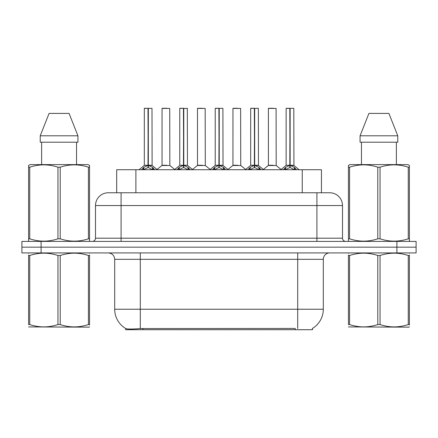 <?xml version="1.0" encoding="UTF-8"?>
<svg xmlns="http://www.w3.org/2000/svg" width="438" height="438" viewBox="0 0 438 438"><rect width="100%" height="100%" fill="white"/><g stroke="black" fill="none" stroke-linecap="round" stroke-linejoin="round"><path stroke-width="0.66" d="M116.683 192.764L116.683 169.725L321.443 169.725L321.443 192.764M312.497 328.401L312.497 329.71L125.635 329.71L125.635 328.478M114.69 309.233L140.286 309.233L140.286 259.318L114.69 259.318L114.69 309.233A22.398 22.398 0 0 0 125.761 328.555C127.42 329.195 132.26 329.195 140.286 328.555L295.152 328.44M312.239 328.555A22.398 22.398 0 0 0 323.31 309.233L323.31 259.318A6.4 6.4 0 0 1 329.71 252.918M41.095 241.398L416.1 241.398L416.1 247.158L21.9 247.158L21.9 252.918L41.095 252.918L41.095 247.158L21.9 247.158L21.9 241.398L41.095 241.398L41.095 247.158L416.1 247.158L416.1 252.918L41.095 252.918M108.487 192.764L329.71 192.764A12.801 12.801 0 0 1 342.505 205.559L342.505 238.195C342.697 240.139 343.764 241.207 345.708 241.398M108.29 192.764A12.801 12.801 0 0 0 95.495 205.559L95.495 238.195A3.197 3.197 0 0 1 92.292 241.398M113.064 192.764L112.774 192.764M141.605 169.725L143.795 167.415L147.989 165.296L147.989 167.53L148.214 108.29L144.447 108.29L148.104 108.29L148.104 165.246L152.523 167.415L154.713 169.725M147.995 108.29L144.321 108.421L144.321 165.246L147.989 165.296M148.329 165.296L148.329 167.53L148.214 165.246L151.997 165.246L148.329 165.252M151.871 108.29L148.329 108.421L148.329 165.246M151.997 108.421L152.117 165.498L148.75 165.498M147.989 108.421L148.214 165.246M148.104 108.29L146.878 108.29M152.512 169.73L148.329 167.53M147.989 167.53L144.414 169.298M166.856 165.246L165.717 165.246M162.044 108.421L169.725 108.421L169.84 165.498L161.929 165.498L165.887 165.246L162.044 165.246L162.044 108.421L169.725 108.421M167.163 108.29L162.175 108.29M177.056 169.725L179.251 167.415L183.445 165.296L183.445 167.53L183.67 108.29L179.898 108.29L183.555 108.29L183.555 165.246L187.973 167.415L190.169 169.725M183.451 108.29L179.772 108.421L179.772 165.246L183.445 165.296M183.779 165.296L183.779 167.53L183.67 165.246L187.453 165.246L187.322 108.29M183.779 165.252L187.448 165.246L184.201 165.498M187.453 108.421L183.779 108.421L183.779 165.246M183.445 108.421L183.67 165.246M183.555 108.29L182.334 108.29M187.962 169.73L183.779 167.53M183.445 167.53L179.87 169.298M212.507 169.725L214.702 167.415L218.896 165.296L218.896 167.53L219.12 108.29L215.354 108.29L219.005 108.29L219.005 165.246L223.424 167.415L225.619 169.725M218.901 108.29L215.222 108.421L215.222 165.246L218.896 165.296M219.23 165.296L219.23 167.53L219.12 165.246L222.904 165.246L219.23 165.252M222.778 108.29L219.23 108.421L219.23 165.246M222.904 108.421L223.019 165.498L219.652 165.498M218.896 108.421L219.12 165.246M219.005 108.29L217.785 108.29M223.418 169.73L219.23 167.53M218.896 167.53L215.321 169.298M247.963 169.725L250.153 167.415L254.347 165.296L254.347 167.53L254.571 108.29L250.804 108.29L254.462 108.29L254.462 165.246L258.88 167.415L261.07 169.725M254.352 108.29L250.678 108.421L250.678 165.246L254.347 165.296M254.686 165.296L254.686 167.53L254.571 165.246L258.354 165.246L254.686 165.252M258.228 108.29L254.686 108.421L254.686 165.246M258.354 108.421L258.475 165.498L255.108 165.498M254.347 108.421L254.571 165.246M254.462 108.29L253.235 108.29M258.869 169.73L254.686 167.53M254.347 167.53L250.771 169.298M283.413 169.725L285.609 167.415L289.803 165.296L289.803 167.53L290.027 108.29L286.255 108.29L289.912 108.29L289.912 165.246L294.331 167.415L296.526 169.725M289.808 108.29L286.129 108.421L286.129 165.246L289.803 165.296M290.137 165.296L290.137 167.53L290.027 165.246L293.81 165.246L290.137 165.252M293.679 108.29L290.137 108.421L290.137 165.246M293.81 108.421L293.925 165.498L290.558 165.498M289.803 108.421L290.027 165.246M289.912 108.29L288.691 108.29M294.32 169.73L290.137 167.53M289.803 167.53L286.228 169.298M202.307 165.246L201.168 165.246M197.5 108.421L205.176 108.421L205.296 165.498L197.379 165.498L201.338 165.246L197.5 165.246L197.5 108.421L205.176 108.421M202.619 108.29L197.626 108.29M237.757 165.246L236.624 165.246M232.95 108.421L240.632 108.421L240.747 165.498L232.835 165.498L236.788 165.246L232.95 165.246L232.95 108.421L240.632 108.421M238.069 108.29L233.076 108.29M273.213 165.246L272.075 165.246M268.401 108.421L276.082 108.421L276.197 165.498L268.286 165.498L272.244 165.246L268.406 165.246L268.401 108.421L276.082 108.421M273.52 108.29L268.532 108.29M89.555 326.814L89.155 327.148L28.601 326.918M89.555 324.98L89.555 324.563C89.555 327.662 89.555 327.662 89.555 324.563L88.427 324.563L88.427 255.502C79.059 252.403 69.653 252.403 60.214 255.502L57.947 255.502C48.585 252.403 39.179 252.403 29.735 255.502L28.601 255.502C28.601 252.403 28.601 252.403 28.601 255.502L28.601 255.086M60.214 255.502L60.214 324.563C69.576 327.662 78.982 327.662 88.427 324.563M60.214 324.563L57.947 324.563L57.947 255.502M89.555 255.086L89.555 255.502C89.555 252.403 89.555 252.403 89.555 255.502L88.427 255.502M89.555 253.213L89.155 252.918M29.001 252.918L28.601 253.252M89.555 255.502L89.555 324.563M29.735 255.502L29.735 324.563L28.601 324.563L28.601 255.502M29.735 324.563C39.102 327.662 48.503 327.662 57.947 324.563M28.601 324.563C28.601 327.662 28.601 327.662 28.601 324.563M409.399 326.814L408.999 327.148L348.445 326.918M409.399 324.98L409.399 324.563C409.399 327.662 409.399 327.662 409.399 324.563L408.265 324.563L408.265 255.502C398.898 252.403 389.497 252.403 380.053 255.502L377.786 255.502C368.424 252.403 359.018 252.403 349.573 255.502L348.445 255.502C348.445 252.403 348.445 252.403 348.445 255.502L348.445 255.086M380.053 255.502L380.053 324.563C389.415 327.662 398.821 327.662 408.265 324.563M380.053 324.563L377.786 324.563L377.786 255.502M409.399 255.086L409.399 255.502C409.399 252.403 409.399 252.403 409.399 255.502L408.265 255.502M409.399 253.213L408.999 252.918M348.845 252.918L348.445 253.252M409.399 255.502L409.399 324.563M349.573 255.502L349.573 324.563L348.445 324.563L348.445 255.502M349.573 324.563C358.941 327.662 368.347 327.662 377.786 324.563M348.445 324.563C348.445 327.662 348.445 327.662 348.445 324.563M89.155 241.398L89.555 241.168L89.555 238.814L88.427 238.814L88.427 167.19C79.059 164.091 69.653 164.091 60.214 167.19L57.947 167.19C48.585 164.091 39.179 164.091 29.735 167.19L28.601 167.19L28.601 165.433L30.085 164.606L28.601 165.433L28.601 239.613M60.214 167.19L60.214 238.814C69.576 241.907 78.982 241.907 88.427 238.814M60.214 238.814L57.947 238.814L57.947 167.19M29.735 167.19L29.735 238.814C39.102 241.907 48.503 241.907 57.947 238.814M29.735 238.814L28.601 238.814L28.601 241.168L29.001 241.398M89.555 239.613L89.555 165.433L88.076 164.606L89.555 165.433L89.555 167.19L88.427 167.19M88.076 164.606L30.085 164.606M41.626 142.208L41.626 164.606M76.535 164.606L76.535 142.208M77.931 142.208L77.931 135.807L77.931 142.208L40.23 142.208L40.23 135.807L49.089 113.409L40.23 135.807L77.931 135.807L69.073 113.409L49.089 113.409M69.073 113.409L77.931 135.807M408.999 241.398L409.399 241.168L409.399 238.814L408.265 238.814L408.265 167.19C398.898 164.091 389.497 164.091 380.053 167.19L377.786 167.19C368.424 164.091 359.018 164.091 349.573 167.19L348.445 167.19L348.445 165.433L349.924 164.606L348.445 165.433L348.445 239.613M380.053 167.19L380.053 238.814C389.415 241.907 398.821 241.907 408.265 238.814M380.053 238.814L377.786 238.814L377.786 167.19M349.573 167.19L349.573 238.814C358.941 241.907 368.347 241.907 377.786 238.814M349.573 238.814L348.445 238.814L348.445 241.168L348.845 241.398M409.399 239.613L409.399 165.433L407.915 164.606L409.399 165.433L409.399 167.19L408.265 167.19M407.915 164.606L349.924 164.606M361.465 142.208L361.465 164.606M396.374 164.606L396.374 142.208L396.374 164.606M397.77 142.208L397.77 135.807L397.77 142.208L360.069 142.208L360.069 135.807L368.927 113.409L360.069 135.807L397.77 135.807L388.911 113.409L368.927 113.409M388.911 113.409L397.77 135.807M295.217 329.71L295.217 328.44M142.914 329.71L142.914 328.44M135.884 192.764L135.884 169.725M302.247 192.764L302.247 169.725M297.714 252.918L297.714 259.318L140.286 259.318L140.286 252.918M323.31 259.318L297.714 259.318L297.714 309.233L323.31 309.233M297.714 328.555L297.714 309.233L140.286 309.233L140.286 328.555M396.905 252.918L396.905 241.398M342.505 205.559L95.495 205.559M121.091 241.398L121.091 192.764M95.495 238.195L342.505 238.195M316.909 192.764L316.909 241.398M147.568 165.498L144.321 165.246L147.989 165.252M152.523 167.415L152.523 169.725M153.191 168L153.191 169.725M143.795 167.415L143.795 169.725M143.127 168L143.127 169.725M183.024 165.498L179.772 165.246L183.445 165.252M187.973 167.415L187.973 169.725M188.647 168L188.647 169.725M179.251 167.415L179.251 169.725M178.578 168L178.578 169.725M218.474 165.498L215.228 165.246L218.896 165.252M223.424 167.415L223.424 169.725M224.097 168L224.097 169.725M214.702 167.415L214.702 169.725M214.029 168L214.029 169.725M253.925 165.498L250.678 165.246L254.347 165.252M258.88 167.415L258.88 169.725M259.548 168L259.548 169.725M250.153 167.415L250.153 169.725M249.485 168L249.485 169.725M289.381 165.498L286.129 165.246L289.803 165.252M294.331 167.415L294.331 169.725M295.004 168L295.004 169.725M285.609 167.415L285.609 169.725M284.935 168L284.935 169.725M114.69 259.318C114.313 255.431 112.177 253.295 108.29 252.918M144.201 165.498L138.983 169.725M152.117 165.498L157.335 169.725M161.929 165.498L157.023 169.473M169.84 165.498L174.751 169.473M179.657 165.498L174.439 169.725M187.568 165.498L192.786 169.725M215.107 165.498L209.89 169.725M223.019 165.498L228.242 169.725M250.558 165.498L245.34 169.725M258.475 165.498L263.692 169.725M286.014 165.498L280.791 169.725M293.925 165.498L299.143 169.725M197.379 165.498L192.474 169.473M205.296 165.498L210.202 169.473M232.835 165.498L227.93 169.473M240.747 165.498L245.652 169.473M268.286 165.498L263.38 169.473M276.197 165.498L281.108 169.473"/></g></svg>
